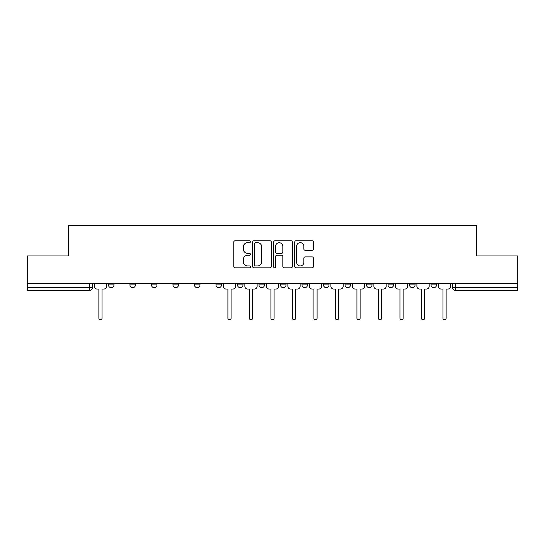 <?xml version="1.0" encoding="UTF-8"?>
<svg xmlns="http://www.w3.org/2000/svg" width="545" height="545" viewBox="0 0 545 545"><rect width="100%" height="100%" fill="white"/><g stroke="black" fill="none" stroke-linecap="round" stroke-linejoin="round"><path stroke-width="0.82" d="M250.441 241.721A0.947 0.947 0 0 0 249.494 240.774L235.12 240.774A1.356 1.356 0 0 0 233.764 242.123L233.764 266.485A1.356 1.356 0 0 0 235.12 267.833L249.494 267.833A0.947 0.947 0 0 0 250.441 266.887A0.947 0.947 0 0 0 249.494 265.94L247.634 265.94A4.333 4.333 0 0 1 243.308 261.607L243.308 259.577A4.333 4.333 0 0 1 247.634 255.251L249.494 255.251A0.947 0.947 0 0 0 250.441 254.304A0.947 0.947 0 0 0 249.494 253.357L247.634 253.357A4.333 4.333 0 0 1 243.308 249.024L243.308 246.994A4.333 4.333 0 0 1 247.634 242.668L249.494 242.668A0.947 0.947 0 0 0 250.441 241.721M345.012 283.393L345.012 284.906L350.53 284.906A2.759 2.759 0 0 1 347.771 287.665A2.759 2.759 0 0 1 345.012 284.906L345.012 283.393M280.498 283.393L280.498 284.906L286.009 284.906A2.759 2.759 0 0 1 283.25 287.665A2.759 2.759 0 0 1 280.498 284.906L280.498 283.393M237.484 283.393L237.484 284.906L242.995 284.906A2.759 2.759 0 0 1 240.243 287.665A2.759 2.759 0 0 1 237.484 284.906L237.484 283.393M215.977 283.393L215.977 284.906L221.495 284.906A2.759 2.759 0 0 1 218.736 287.665A2.759 2.759 0 0 1 215.977 284.906L215.977 283.393M172.969 284.906L172.969 283.393L172.969 284.906A2.759 2.759 0 0 0 175.722 287.665A2.759 2.759 0 0 1 172.969 284.906L178.481 284.906A2.759 2.759 0 0 1 175.722 287.665M129.955 284.906L129.955 283.393L129.955 284.906A2.759 2.759 0 0 0 132.714 287.665A2.759 2.759 0 0 1 129.955 284.906L135.467 284.906A2.759 2.759 0 0 1 132.714 287.665A2.759 2.759 0 0 0 135.467 284.906L135.467 283.393L135.467 284.906M312.047 250.312A1.356 1.356 0 0 0 313.402 248.956L313.402 242.123A1.356 1.356 0 0 0 312.047 240.774L296.078 240.774A1.356 1.356 0 0 0 294.729 242.123L294.729 266.485A1.356 1.356 0 0 0 296.078 267.833L312.047 267.833A1.356 1.356 0 0 0 313.402 266.485L313.402 258.228A1.356 1.356 0 0 0 312.047 256.872L305.214 256.872A1.356 1.356 0 0 0 303.858 258.228L303.858 262.322A3.617 3.617 0 0 1 300.241 265.94A3.617 3.617 0 0 1 296.623 262.322L296.623 246.285A3.617 3.617 0 0 1 300.241 242.668A3.617 3.617 0 0 1 303.858 246.285L303.858 248.956A1.356 1.356 0 0 0 305.214 250.312L312.047 250.312M27.25 283.393L27.25 255.959L68.329 255.959L68.329 225.214L476.671 225.214L476.671 255.959L517.75 255.959L517.75 283.393L27.25 283.393L27.25 287.665L92.459 287.665L92.459 283.393L92.459 287.665A2.759 2.759 0 0 1 89.7 290.424L27.25 290.424L27.25 287.665M271.315 242.123A1.356 1.356 0 0 0 269.966 240.774L253.997 240.774A1.356 1.356 0 0 0 252.642 242.123L252.642 266.485A1.356 1.356 0 0 0 253.997 267.833L269.966 267.833A1.356 1.356 0 0 0 271.315 266.485L271.315 242.123M275.034 240.774L291.003 240.774A1.356 1.356 0 0 1 292.358 242.123L292.358 266.485A1.356 1.356 0 0 1 291.003 267.833L284.17 267.833A1.356 1.356 0 0 1 282.821 266.485L282.821 256.606A1.356 1.356 0 0 0 281.465 255.251L276.935 255.251A1.356 1.356 0 0 0 275.579 256.606L275.579 266.887A0.947 0.947 0 0 1 274.632 267.833A0.947 0.947 0 0 1 273.685 266.887L273.685 242.123A1.356 1.356 0 0 1 275.034 240.774M452.541 283.393L452.541 287.665L517.75 287.665L517.75 290.424L455.3 290.424A2.759 2.759 0 0 1 452.541 287.665M517.75 283.393L517.75 287.665M436.552 283.393L436.552 284.906A2.759 2.759 0 0 1 433.793 287.665A2.759 2.759 0 0 1 431.041 284.906L436.552 284.906M431.041 283.393L431.041 284.906M415.045 283.393L415.045 284.906A2.759 2.759 0 0 1 412.286 287.665A2.759 2.759 0 0 1 409.533 284.906L415.045 284.906A2.759 2.759 0 0 1 412.286 287.665M409.533 283.393L409.533 284.906M393.538 283.393L393.538 284.906A2.759 2.759 0 0 1 390.785 287.665A2.759 2.759 0 0 1 388.026 284.906L393.538 284.906M388.026 283.393L388.026 284.906M372.031 283.393L372.031 284.906A2.759 2.759 0 0 1 369.278 287.665A2.759 2.759 0 0 1 366.519 284.906A2.759 2.759 0 0 0 369.278 287.665M366.519 283.393L366.519 284.906L372.031 284.906M350.53 283.393L350.53 284.906A2.759 2.759 0 0 1 347.771 287.665M329.023 283.393L329.023 284.906A2.759 2.759 0 0 1 326.264 287.665A2.759 2.759 0 0 1 323.505 284.906L329.023 284.906M323.505 283.393L323.505 284.906M307.516 283.393L307.516 284.906A2.759 2.759 0 0 1 304.757 287.665A2.759 2.759 0 0 1 302.005 284.906L307.516 284.906L307.516 283.393M302.005 283.393L302.005 284.906M286.009 283.393L286.009 284.906M264.502 283.393L264.502 284.906A2.759 2.759 0 0 1 261.75 287.665A2.759 2.759 0 0 1 258.991 284.906L264.502 284.906L264.502 283.393M258.991 283.393L258.991 284.906M242.995 284.906L242.995 283.393L242.995 284.906A2.759 2.759 0 0 1 240.243 287.665M221.495 284.906L221.495 283.393L221.495 284.906A2.759 2.759 0 0 1 218.736 287.665M199.988 283.393L199.988 284.906A2.759 2.759 0 0 1 197.229 287.665A2.759 2.759 0 0 1 194.47 284.906A2.759 2.759 0 0 0 197.229 287.665A2.759 2.759 0 0 0 199.988 284.906L199.988 283.393M194.47 283.393L194.47 284.906L199.988 284.906M178.481 283.393L178.481 284.906M156.974 283.393L156.974 284.906A2.759 2.759 0 0 1 154.215 287.665A2.759 2.759 0 0 1 151.462 284.906L156.974 284.906M151.462 283.393L151.462 284.906M113.96 283.393L113.96 284.906A2.759 2.759 0 0 1 111.207 287.665A2.759 2.759 0 0 1 108.448 284.906A2.759 2.759 0 0 0 111.207 287.665A2.759 2.759 0 0 0 113.96 284.906L113.96 283.393M108.448 283.393L108.448 284.906L113.96 284.906M255.482 242.668A0.947 0.947 0 0 0 254.535 243.615L254.535 264.993A0.947 0.947 0 0 0 255.482 265.94L257.444 265.94A4.333 4.333 0 0 0 261.777 261.607L261.777 246.994A4.333 4.333 0 0 0 257.444 242.668L255.482 242.668M282.821 246.354A3.617 3.617 0 0 0 279.197 242.736A3.617 3.617 0 0 0 275.579 246.354L275.579 252.001A1.356 1.356 0 0 0 276.935 253.357L281.465 253.357A1.356 1.356 0 0 0 282.821 252.001L282.821 246.354M94.319 283.393L94.319 286.288A2.759 2.759 0 0 0 97.078 289.041L98.87 289.041L98.87 318.198A1.587 1.587 0 0 0 100.45 319.786A1.587 1.587 0 0 0 102.038 318.198L102.038 289.041L103.829 289.041A2.759 2.759 0 0 0 106.588 286.288L106.588 283.393M223.355 283.393L223.355 286.288A2.759 2.759 0 0 0 226.114 289.041L227.905 289.041L227.905 318.198A1.587 1.587 0 0 0 229.486 319.786A1.587 1.587 0 0 0 231.073 318.198L231.073 289.041L232.865 289.041A2.759 2.759 0 0 0 235.624 286.288L235.624 283.393M244.862 283.393L244.862 286.288A2.759 2.759 0 0 0 247.614 289.041L249.406 289.041L249.406 318.198A1.587 1.587 0 0 0 250.993 319.786A1.587 1.587 0 0 0 252.58 318.198L252.58 289.041L254.372 289.041A2.759 2.759 0 0 0 257.131 286.288L257.131 283.393M266.362 283.393L266.362 286.288A2.759 2.759 0 0 0 269.121 289.041L270.913 289.041L270.913 318.198A1.587 1.587 0 0 0 272.5 319.786A1.587 1.587 0 0 0 274.087 318.198L274.087 289.041L275.879 289.041A2.759 2.759 0 0 0 278.638 286.288L278.638 283.393M287.869 283.393L287.869 286.288A2.759 2.759 0 0 0 290.628 289.041L292.42 289.041L292.42 318.198A1.587 1.587 0 0 0 294.007 319.786A1.587 1.587 0 0 0 295.594 318.198L295.594 289.041L297.386 289.041A2.759 2.759 0 0 0 300.138 286.288L300.138 283.393M309.376 283.393L309.376 286.288A2.759 2.759 0 0 0 312.135 289.041L313.927 289.041L313.927 318.198A1.587 1.587 0 0 0 315.514 319.786A1.587 1.587 0 0 0 317.095 318.198L317.095 289.041L318.886 289.041A2.759 2.759 0 0 0 321.645 286.288L321.645 283.393M330.883 283.393L330.883 286.288A2.759 2.759 0 0 0 333.642 289.041L335.434 289.041L335.434 318.198A1.587 1.587 0 0 0 337.014 319.786A1.587 1.587 0 0 0 338.602 318.198L338.602 289.041L340.393 289.041A2.759 2.759 0 0 0 343.152 286.288L343.152 283.393M352.39 283.393L352.39 286.288A2.759 2.759 0 0 0 355.149 289.041L356.941 289.041L356.941 318.198A1.587 1.587 0 0 0 358.521 319.786A1.587 1.587 0 0 0 360.109 318.198L360.109 289.041L361.9 289.041A2.759 2.759 0 0 0 364.659 286.288L364.659 283.393M373.897 283.393L373.897 286.288A2.759 2.759 0 0 0 376.649 289.041L378.441 289.041L378.441 318.198A1.587 1.587 0 0 0 380.029 319.786A1.587 1.587 0 0 0 381.616 318.198L381.616 289.041L383.407 289.041A2.759 2.759 0 0 0 386.167 286.288L386.167 283.393M395.397 283.393L395.397 286.288A2.759 2.759 0 0 0 398.157 289.041L399.948 289.041L399.948 318.198A1.587 1.587 0 0 0 401.536 319.786A1.587 1.587 0 0 0 403.123 318.198L403.123 289.041L404.915 289.041A2.759 2.759 0 0 0 407.667 286.288L407.667 283.393M416.905 283.393L416.905 286.288A2.759 2.759 0 0 0 419.664 289.041L421.455 289.041L421.455 318.198A1.587 1.587 0 0 0 423.043 319.786A1.587 1.587 0 0 0 424.63 318.198L424.63 289.041L426.422 289.041A2.759 2.759 0 0 0 429.174 286.288L429.174 283.393M438.412 283.393L438.412 286.288A2.759 2.759 0 0 0 441.171 289.041L442.962 289.041L442.962 318.198A1.587 1.587 0 0 0 444.55 319.786A1.587 1.587 0 0 0 446.13 318.198L446.13 289.041L447.922 289.041A2.759 2.759 0 0 0 450.681 286.288L450.681 283.393M89.7 283.393L89.7 290.424M455.3 283.393L455.3 290.424"/></g></svg>
